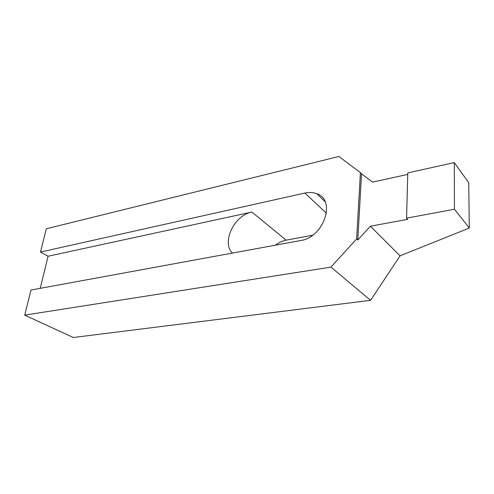 <?xml version="1.0" encoding="UTF-8"?>
<svg xmlns="http://www.w3.org/2000/svg" width="494" height="494" viewBox="0 0 494 494"><rect width="100%" height="100%" fill="white"/><g stroke="black" fill="none" stroke-linecap="round" stroke-linejoin="round"><path stroke-width="0.74" d="M40.224 288.335L48.085 256.225L40.483 252.051L304.884 193.049C309.232 192.098 313.215 192.339 316.833 193.765C336.426 200.014 323.823 237.478 300.531 240.578L30.98 290.034L24.7 315.135L73.34 337.513L370.593 300.321L400.072 255.818L469.3 228.049L468.732 182.669L454.289 162.612L407.785 172.888L406.581 218.138L407.661 219.33L370.401 226.215L357.804 240.035L356.631 238.929L360.416 172.634L361.534 173.851L357.804 240.035M48.085 256.225L251.847 212.056C234.378 215.081 221.256 242.332 232.39 253.076M360.416 172.634L338.878 156.487L46.306 228.765L40.483 252.051M361.534 173.851L372.562 182.125L407.748 174.394M24.7 315.135L330.943 267.118L370.593 300.321M406.581 218.138L454.443 209.246L469.3 228.049M370.401 226.215L400.072 255.818M330.943 267.118L356.631 238.929M454.443 209.246L454.289 162.612M312.579 235.237L286.187 240.152C282.401 240.881 278.814 242.56 275.417 245.185M304.884 193.049L326.478 213.278M251.847 212.056L286.187 240.152M316.833 193.765L325.046 201.626"/></g></svg>
